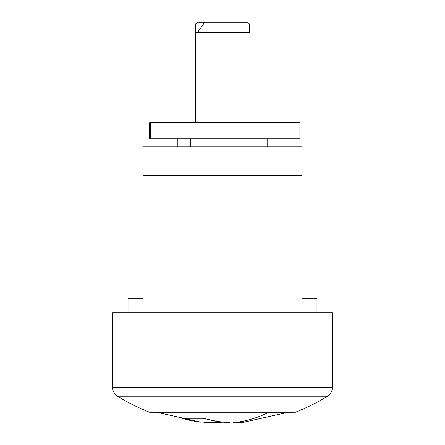 <?xml version="1.0" encoding="UTF-8"?>
<svg xmlns="http://www.w3.org/2000/svg" width="445" height="445" viewBox="0 0 445 445"><rect width="100%" height="100%" fill="white"/><g stroke="black" fill="none" stroke-linecap="round" stroke-linejoin="round"><path stroke-width="0.67" d="M143.09 175.185L143.09 298.673L128.015 298.673L128.015 312.746L128.015 298.673L143.09 298.673L143.09 175.185L301.91 175.185L143.09 175.185L143.09 166.997L301.91 166.997L143.09 166.997L143.09 175.185M301.91 298.673L301.91 146.894L143.09 146.894L143.09 166.997L143.09 146.894L301.91 146.894L301.91 298.673L316.985 298.673L301.91 298.673M316.985 312.746L316.985 298.673L316.985 312.746M295.374 412.259L149.626 412.259A201.034 201.034 0 0 1 117.458 396.2A10.051 10.051 0 0 1 112.685 387.645L112.685 312.746L332.315 312.746L332.315 387.645L332.315 312.746L112.685 312.746L112.685 387.645L332.315 387.645L112.685 387.645A10.051 10.051 0 0 0 117.458 396.2L327.542 396.2A10.051 10.051 0 0 0 332.315 387.645A10.051 10.051 0 0 1 327.542 396.2L117.458 396.2A201.034 201.034 0 0 0 149.626 412.259L295.374 412.259A201.034 201.034 0 0 0 327.542 396.2M249.639 26.706L249.639 24.914M197.624 32.301L249.639 32.301L195.361 32.301L195.361 122.77L195.361 32.301L197.624 32.301L204.733 22.25L197.624 32.301M247.631 22.25L197.369 22.25L247.631 22.25L249.639 24.258L249.639 24.903M190.516 138.851L190.516 146.894L190.516 138.851M197.413 421.71L189.464 420.236L182.105 418.289L203.426 418.289L214.496 421.003L225.676 422.472M201.179 422.183L200.617 422.121M229.42 422.678L218.211 421.632L203.426 418.289L182.105 418.289L196.89 421.632L211.837 422.75L222.506 422.183L214.796 422.705L204.355 422.472M244.522 422.105L233.163 422.75A201.034 142.155 -90 0 0 268.997 412.259A201.034 142.155 90 0 1 233.163 422.75L236.117 422.705M239.071 422.578L243.821 422.183L288.254 412.259M249.639 32.301L249.639 26.683M195.361 26.706L195.361 32.301L195.361 24.258L195.361 24.914L195.361 24.258L197.369 22.25M195.361 26.678L195.361 25.738M299.813 138.851L150.555 138.851L150.555 122.77L150.555 138.851L149.626 138.851L299.897 138.851L299.897 122.77L149.626 122.77L149.626 138.851L149.626 122.77L299.813 122.77M267.734 146.894L267.734 138.851M200.956 422.16L156.746 412.259M177.266 146.894L177.266 138.851"/></g></svg>
